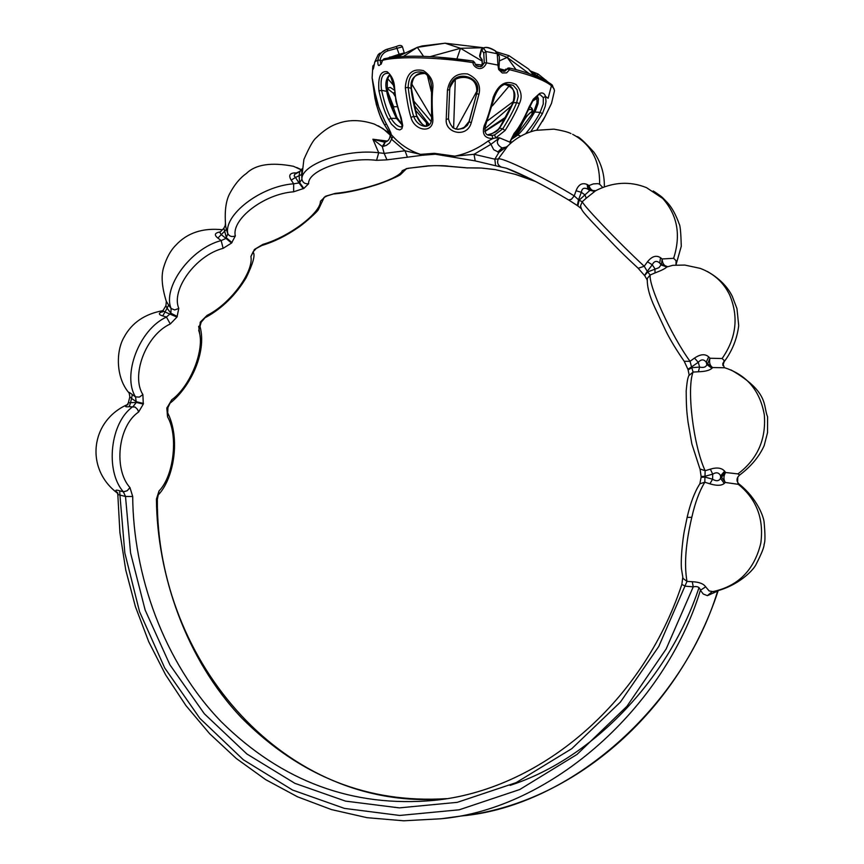 <?xml version="1.0" encoding="UTF-8"?>
<svg xmlns="http://www.w3.org/2000/svg" width="864" height="864" viewBox="0 0 864 864"><rect width="100%" height="100%" fill="white"/><g stroke="black" fill="none" stroke-linecap="round" stroke-linejoin="round"><path stroke-width="1.3" d="M507.751 146.027L498.247 158.965L494.845 159.17L474.044 154.3L454.842 156.157L434.344 153.306L420.476 154.375L422.561 155.228L386.975 159.851L376.564 160.326C347.004 156.654 307.487 170.446 308.632 183.719L303.88 188.406L299.592 182.639L301.914 179.334C300.748 164.387 345.438 148.63 378.702 152.755L372.892 139.223L387.31 141.102M422.561 155.228L435.326 154.213L475.178 160.888L474.044 154.3L490.925 144.32L493.722 149.731L498.928 152.345L502.448 147.863L506.228 147.053M501.282 167.076L506.369 168.221C522.396 174.215 543.154 184.799 568.652 199.984L571.45 199.271L574.225 195.88L579.064 200.264L582.25 201.733L586.267 198.191L584.928 194.897L589.961 190.35L587.898 189.184C584.086 187.272 581.904 188.32 581.353 192.305L576.061 190.76L574.225 195.88C543.964 177.282 500.99 156.654 498.247 158.965C496.854 162.616 497.858 165.316 501.282 167.076L475.178 160.888M531.684 179.399L506.38 168.221C521.996 174.01 542.668 184.54 568.361 199.8L577.768 205.848M568.782 200.038L577.217 205.448M578.027 206.075L577.314 205.546L578.502 199.854L581.353 192.305L584.928 194.897L579.064 200.264L577.865 205.945L581.278 208.613M524.956 177.53L536.08 181.688L515.182 174.312L495.007 169.538L515.182 174.312M481.55 168.059L495.007 169.538M479.974 167.962L467.294 167.875L448.708 166.244C445.5 165.618 438.62 165.488 428.069 165.866L428.641 165.964C433.469 165.769 434.495 165.229 448.535 166.32L448.708 166.244M405.94 169.02L402.278 170.662L407.84 168.318L428.069 165.866M402.278 170.662C400.302 178.07 363.82 190.566 335.275 193.396L325.663 196.204L320.458 201.28C320.458 213.192 289.127 236.844 262.937 244.361L254.556 249.372L250.906 256.522C253.919 271.771 230.191 304.063 207.155 315.317L200.437 321.97L198.752 330.556C205.448 347.922 190.976 385.96 171.752 399.784L166.828 408.154L167.54 416.837C178.297 435.035 174.074 475.762 159.052 490.925L156.427 499.079C157.021 574.085 185.749 659.156 241.726 717.995C300.251 776.596 368.528 803.488 446.558 798.649C286.006 812.797 156.114 662.44 157.345 499.327L156.427 499.079M581.105 208.483L580.532 205.848L582.25 201.733C583.891 206.172 619.013 242.881 644.209 266.252L647.266 271.318L652.244 264.794L654.89 268.682L655.052 272.905L650.16 275C648.648 285.908 671.198 335.394 690.044 361.314L691.567 366.941L698.263 362.297C701.201 359.132 703.858 359.111 706.234 362.232L707.648 363.744L706.892 364.554C706.018 367.146 703.588 367.988 699.613 367.081L698.371 371.758L693.079 372.071C686.588 388.26 693.187 445.046 705.143 470.718L704.808 482.231C699.419 491.054 695.088 502.74 691.816 517.277C685.67 543.348 684.061 564.721 686.988 581.386L658.768 646.477L620.406 702.086L571.838 748.634L516.132 782.644L457.283 802.343L399.319 807.883L345.503 801.112L294.894 783.335L246.866 753.97L204.368 713.794L169.938 664.848L145.174 610.114L130.561 552.949L125.507 496.476L132.7 496.487L129.956 487.588C113.508 469.336 117.828 426.017 138.607 412.02L143.294 404.093L142.895 394.621C130.766 375.71 145.692 335.113 170.284 323.978L176.969 317.066L178.805 308.405C170.867 290.12 195.426 255.474 223.128 248.346L231.53 243.065L235.332 235.915C231.239 219.586 263.747 193.936 293.62 191.808L303.88 188.406M374.933 98.226L372.125 77.944L375.106 92.956C375.98 100.386 379.274 109.804 384.977 121.198C390.258 131.08 392.126 135.302 390.56 133.834L392.958 136.469C400.626 144.86 409.806 150.833 420.476 154.375L405.032 150.779L384.178 153.414L386.975 159.851M390.118 133.823L391.91 139.568L405.032 150.779L407.441 157.313M454.302 156.881L454.842 156.157C466.603 153.76 477.738 148.694 488.236 140.962L492.826 138.586C484.564 138.413 481.723 134.039 484.294 125.464C487.08 119.632 490.061 110.182 493.258 97.103C498.636 83.797 506.239 79.607 516.078 84.521C521.424 90.731 522.515 97.103 519.34 103.648C516.51 110.862 511.769 119.815 505.105 130.507L495.709 137.905L499.554 137.862L509.76 142.085L514.091 133.412C518.746 128.164 523.757 119.351 529.103 106.952L533.239 99.22L539.676 93.409C542.549 92.308 544.504 93.344 545.562 96.498L548.122 98.28L551.437 85.752C544.838 80.352 530.906 75.006 509.63 69.714L506.552 72.878L502.286 72.976L498.636 69.53L497.945 65.092L486.572 62.878C481.529 74.002 472.187 65.956 473.116 62.651C438.037 57.11 397.159 56.171 382.73 60.307C379.156 67.381 377.546 67.306 377.892 60.07L374.836 61.841C373.28 69.876 372.6 71.572 372.794 66.928L372.892 65.945L374.393 64.379L372.892 65.945L374.209 65.308M389.588 132.786L384.728 125.172C380.981 119.491 377.719 110.549 374.954 98.356L376.002 97.6M375.106 92.956L372.125 77.944L372.74 67.37M410.951 117.364C408.91 111.013 407.03 101.153 405.324 87.772C406.253 73.732 412.279 68.018 423.425 70.621C430.607 75.47 433.728 81.497 432.778 88.69C431.935 96.379 431.946 106.24 432.81 118.271C434.236 134.395 414.342 131.166 410.951 117.364L413.662 116.413C411.664 110.192 409.828 100.526 408.154 87.404C408.596 75.319 413.597 70.319 423.176 72.403L424.224 72.911M446.202 119.524L447.466 89.996C449.744 78.062 456.44 72.716 467.564 73.958C477.36 78.43 481.14 85.234 478.915 94.381L471.193 123.012C466.765 138.434 444.938 133.078 446.202 119.524L448.459 118.724L449.701 89.802C451.148 67.079 482.965 76.324 477.025 92.318L469.206 121.619L467.348 125.323C457.607 132.116 451.31 129.913 448.459 118.724M388.573 119.513C385.063 113.368 381.856 103.842 378.961 90.925C377.827 77.069 380.56 70.664 387.18 71.734C391.824 75.578 394.297 81.076 394.621 88.225C394.837 95.882 397.019 105.689 401.144 117.644L402.743 125.561L401.89 128.693L399.816 129.913L396.716 129.06L391.5 124.211L388.573 119.513L391.014 118.325C387.569 112.309 384.426 102.967 381.586 90.299C380.106 79.337 381.953 73.667 387.115 73.289L387.558 73.408M394.621 88.225L395.95 101.12L400.68 117.547C403.715 131.544 400.367 125.518 400.874 126.986C397.526 126.468 394.243 123.584 391.014 118.325L396.5 118.411L402.095 124.902M378.961 90.925L381.586 90.299L386.737 91.379C387.72 98.118 390.982 107.125 396.5 118.411L397.192 117.839L402.127 124.448M387.288 89.37L388.562 87.815L390.269 87.404L394.33 90.137M386.23 123.606L384.61 120.614M384.977 121.198L384.988 121.219C392.764 136.112 389.686 130.788 390.701 133.186L390.625 132.484M390.377 132.041L390.56 133.834L389.772 132.98L389.934 130.993M710.305 469.163L705.143 470.718L700.034 468.968L701.114 476.518L705.046 476.269L712.746 474.131L712.595 479.239C716.31 481.432 718.956 481.14 720.533 478.364L725.576 472.511L724.637 471.161C721.645 467.824 716.872 467.165 710.316 469.163L712.746 474.131C716.375 471.938 718.988 472.522 720.608 475.88L725.296 482.468C723.395 479.282 723.492 475.956 725.576 472.511L737.932 473.904C757.447 459.162 766.238 439.463 764.316 414.839C760.05 390.679 746.863 374.987 724.745 367.772L712.616 367.546L711.936 368.302L706.892 364.554L706.234 362.232L708.674 356.854L709.96 358.247C708.998 362.491 709.884 365.591 712.616 367.546L707.648 363.744L709.96 358.247L722.099 358.528C736.258 338.17 738.817 317.056 729.767 295.196C723.665 282.442 713.804 273.488 700.175 268.358L684.796 265.064L672.851 265.313L666.857 266.976L661.036 264.924L658.93 267.667L647.676 271.933L650.16 275L647.32 278.392L647.093 280.066M165.91 305.694L167.087 308.221L168.631 305.068L171.115 308.502C162.324 287.928 190.08 248.648 221.162 240.57L226.001 238.41L221.238 234.641L226.379 229.435L225.234 224.122M226.379 229.435L227.848 233.744C223.366 215.352 260.14 186.235 293.674 183.794L299.02 182.952L295.466 177.444L301.676 174.485L302.022 168.815M386.316 123.768L384.728 125.172L390.247 134.428C390.118 138.661 388.422 141.188 385.171 142.02L383.4 146.362L382.277 146.502L372.892 139.223L384.361 142.139M383.4 146.362L386.381 145.357L389.61 142.927L392.958 136.469M647.492 261.792C651.888 256.306 656.219 254.934 660.496 257.688L659.74 263.034C656.618 260.41 654.113 260.993 652.244 264.794L647.492 261.792L644.209 266.252L638.215 268.283C615.416 247.201 612.77 243.248 602.165 232.546C582.584 211.777 581.602 210.978 580.532 205.837L581.396 208.85M586.267 198.191L595.685 190.685L589.637 190.436L587.898 189.184L587.12 184.475C582.131 182.423 578.448 184.507 576.061 190.75M653.227 190.976C663.574 197.694 661.997 197.273 667.386 202.586C671.879 207.425 675.842 214.628 679.277 224.186C680.249 225.655 680.908 232.999 681.286 246.218L676.004 264.794L676.08 260.744L673.628 258.293L662.116 258.973C662.418 263.488 664.146 266.004 667.278 266.522L661.511 264.438L661.036 264.924L659.74 263.034L661.511 264.438L662.116 258.973L660.496 257.688M644.63 275.648L647.676 271.933L647.266 271.318L644.512 275.486L637.988 268.078M691.816 517.277L687.128 517.417L684.407 530.626C683.834 532.894 680.53 554.461 681.415 568.512L682.992 578.372L686.988 581.386L692.28 581.72L693.241 586.85C697.302 585.986 699.689 587.131 700.402 590.285L703.242 594.011L707.4 595.652L717.908 590.987M737.1 479.552L737.856 476.928M326.02 196.506L324.011 197.413M323.881 197.975L320.458 201.28M323.957 197.899L318.308 209.747C316.181 213.214 301.18 225.882 298.199 227.513C286.33 235.764 274.18 241.769 261.77 245.527L262.937 244.361M261.77 245.527L254.556 249.372M293.62 191.808L293.674 183.794L291.222 180.144C288.511 175.727 289.57 173.318 294.386 172.897L296.482 172.919L300.704 170.878M231.53 243.065L226.001 238.41L227.848 233.744C229.5 236.455 231.995 237.179 235.332 235.915M390.323 135.194L383.033 128.639L374.339 124.092C360.979 119.653 348.797 119.47 337.792 123.53C330.631 125.82 323.287 130.712 315.749 138.197C313.07 140.476 309.107 147.571 303.89 159.462L301.774 177.595L301.903 169.366L299.765 171.526L299.117 175.468L299.592 182.639L299.02 182.952L303.307 188.708M299.765 171.526L294.667 174.398L294.16 175.878L295.466 177.444L291.222 180.144M295.639 173.761L294.386 172.897M301.676 174.485L301.914 179.334C302.767 182.66 305.014 184.129 308.632 183.719M376.564 160.326L378.702 152.755L384.178 153.414L382.277 146.502L385.15 142.031M335.275 193.396L325.102 196.506M326.635 196.182L325.663 196.204M602.672 187.38L599.594 184.183L597.791 183.632L593.32 183.913L588.989 185.555L587.12 184.486M540.032 94.576L543.305 97.6L545.562 96.498L546.005 101.488L545.216 106.326L542.398 113.702L530.723 131.76M536.771 130.129L545.011 116.64L551.524 103.324L554.483 90.742L553.889 88.56L551.437 85.752M544.612 117.482L542.495 121.381M529.6 106.812C532.505 107.654 533.39 110.203 532.267 114.469M528.455 109.631L531.436 109.393M520.636 124.718L515.052 136.264M532.332 110.992L524.502 118.012M532.375 111.305C528.595 113.314 524.912 118.012 521.348 125.399L520.798 124.47M426.762 126.23L426.74 123.066M428.641 165.964L407.84 168.318M495.547 169.636L481.442 168.07L467.294 167.875M515.506 174.398L525.204 177.617M388.022 57.964L399.146 54.259L399.146 55.512L393.444 57.186L401.522 54.81M380.819 64.109L380.106 60.145C381.002 55.415 383.638 52.304 388.001 50.792L402.451 46.818L404.266 52.92L399.146 54.259L396.317 46.548C399.6 44.993 401.641 45.068 402.44 46.786M481.367 49.259L483.732 53.017L484.294 62.845L482.263 63.828L480.6 66.776L482.242 63.947M483.732 53.017L485.924 51.516L497.254 53.73L494.964 50.663C488.711 47.39 484.952 46.656 483.678 48.46L485.924 51.516L486.572 62.878L484.294 62.845L481.82 66.334C477.544 67.111 475.2 65.891 474.811 62.662L474.725 62.759M505.764 69.109L503.874 71.485L507.038 69.012L509.63 69.714L508.95 67.997L504.911 70.103M554.472 90.32L552.398 85.644C554.569 85.622 537.235 74.023 509.134 67.986L507.848 68.148L505.105 71.118C500.58 71.604 498.593 69.768 499.111 65.621L499.025 65.696M382.752 60.178L383.951 58.817C403.456 54.713 433.21 55.458 473.224 61.031L436.73 57.046M473.116 62.651L473.224 61.031L474.811 62.662L473.116 62.651M495.742 51.116C489.154 46.818 484.348 46.256 481.313 49.432L479.596 55.663L482.188 60.221M531.079 71.712L542.473 78.97M533.844 111.823L534.708 111.996L535.756 110.052L538.034 103.626L538.434 99.058L537.365 95.656M510.97 139.676L517.45 135.302C522.839 130.367 528.595 122.591 534.708 111.996L540.086 112.385C537.214 118.465 532.386 125.572 525.604 133.726M516.985 134.59L520.733 136.156M543.305 97.6L543.251 104.015L540.086 112.385L542.398 113.702M510.667 141.08L511.51 142.495M510.332 143.575L509.76 142.085L522.925 120.874L533.315 99.9L539.676 93.409M488.236 140.962L490.925 144.32L499.554 137.862C496.087 141.404 496.789 144.666 501.638 147.668L501.746 147.701M495.59 165.704L494.845 159.17L498.928 152.345L507.913 145.876C515.732 138.154 524.999 132.98 535.723 130.356L553.932 129.146C562.378 130.583 568.058 132.052 570.953 133.564M595.264 190.89C592.24 191.041 590.155 189.27 588.989 185.555L589.961 190.35L594 191.257L595.642 190.717C612.922 181.98 629.878 180.954 646.499 187.65L662.688 198.428C677.441 215.028 681.091 234.986 673.628 258.293M722.747 364.565L724.259 360.504L722.099 358.528M739.292 484.25C736.139 481.367 736.247 478.3 739.606 475.049L737.932 473.904M737.338 478.127L737.305 481.28M117.828 494.64L119.902 532.548L125.766 570.067L135.389 606.582L148.694 641.65L165.596 674.806L185.954 705.618L209.585 733.655L236.261 758.473L265.691 779.652L297.562 796.813L331.484 809.59L367.016 817.679L403.693 820.8L440.986 818.77C551.675 808.942 665.01 706.806 700.402 590.285L705.672 586.818L709.128 590.933L713.75 591.732C738.558 586.202 753.656 569.678 755.924 564.689C761.659 553.457 764.381 546.642 764.089 544.234C765.245 542.182 765.256 534.827 764.111 522.158C763.614 516.532 756.875 498.355 739.67 484.52L725.296 482.468L724.28 483.419L720.533 478.364L720.608 475.88L724.626 471.161M117.925 493.193L117.083 492.296L117.828 494.467L119.934 495.083L124.837 552.982L139.547 611.68L164.711 667.958L199.854 718.34L243.335 759.748L292.55 790.031L344.455 808.402L399.686 815.454L459.248 809.795L519.75 789.523L577.012 754.434L626.864 706.385L666.133 649.004L693.241 586.85L685.411 586.192L681.836 584.453L682.754 577.508M705.672 586.829C703.512 583.718 699.052 582.012 692.291 581.72M709.884 483.808L712.595 479.239L705.024 477.079L701.093 477.317L699.872 483.775L704.808 482.231L709.884 483.808C716.71 485.892 721.505 485.762 724.28 483.419M687.096 517.558L687.128 517.417C690.358 503.183 694.613 491.962 699.872 483.775L699.505 484.304M701.114 476.561L701.093 477.36M698.371 371.758C705.11 371.574 709.636 370.418 711.936 368.302M687.949 369.36L688.111 369.965L691.783 367.697L699.613 367.07L698.263 362.297L694.494 358.085L690.044 361.314L684.223 361.314L687.906 369.22L691.567 366.941L693.079 372.071L688.738 375.71M688.154 370.094L689.126 374.76C687.928 378.14 687.409 378.119 686.189 390.83C686.254 411.88 687.344 415.152 688.046 422.172L691.87 443.977L699.754 468.396M694.494 358.085C700.369 354.1 705.089 353.689 708.674 356.854M645.041 276.253L647.039 279.677L647.32 278.392C646.909 286.351 649.436 296.093 654.88 307.606L665.755 330.761C670.162 339.725 676.318 349.909 684.223 361.314L683.953 360.958M655.063 272.905C661.349 270.54 665.28 268.564 666.857 266.976M723.362 362.686L722.79 363.452M717.617 591.052L717.509 591.548C682.7 705.866 571.039 806.177 461.678 815.94L440.986 818.77M157.345 499.295L159.052 490.925M171.752 399.784L167.929 407.581L167.54 416.837M167.778 408.229L166.828 408.154M198.666 326.257L199.876 334.573M201.096 322.531L198.752 330.556M167.929 407.581L166.99 407.506M201.42 321.948L200.124 322.553M255.096 249.782L253.174 251.716L250.906 256.522M200.437 321.97L201.442 321.894L207.155 315.317M255.604 249.264L254.102 249.836M223.128 248.346L221.162 240.57L217.901 238.108C214.207 235.17 214.585 233.183 219.035 232.135L220.255 231.952M168.631 305.068L166.255 301.255M129.805 396.878L131.566 398.444L132.278 394.578L135.529 396.889C122.018 375.613 138.888 329.638 166.45 317.045L170.856 313.211L171.115 308.502L174.722 309.949L178.805 308.405M223.83 228.29L219.802 232.416L221.238 234.641L217.901 238.108M219.823 232.394L219.035 232.135M301.504 169.992L293.468 166.288C271.264 162.043 255.582 164.43 246.434 173.437C240.073 177.876 234.5 184.583 229.738 193.568C225.72 201.064 224.392 212.22 225.752 227.07L225.32 225.288L223.852 228.28L226.476 237.935L231.995 242.59M176.969 317.066L165.013 312.001L167.087 308.221L170.856 313.211L177.293 316.472M170.284 323.978L166.45 317.045L162.713 315.911L165.013 312.001L163.08 310.9M162.713 315.911C158.436 314.626 158.285 313.211 162.27 311.688L162.637 311.569M129.956 487.588L127.159 490.763L123.39 491.821L125.507 496.476L119.934 495.083L119.653 490.795L123.39 491.821C105.03 471.28 109.933 422.237 133.186 406.436L136.285 402.43L135.529 396.889L139.363 397.084L142.895 394.621M132.268 394.578C129.416 392.278 128.38 391.781 129.168 393.077L129.524 393.563M143.294 404.093L136.285 402.43L130.529 402.667L131.566 398.444L136.447 401.76L143.456 403.434M163.231 310.597C144.893 313.826 131.814 322.726 124.006 337.295C115.927 350.946 115.614 377.708 129.168 393.077L129.838 396.77L128.326 402.937L130.529 402.667L129.298 406.685L135.108 407.074L137.473 409.309L138.607 412.02M129.298 406.685C125.042 407.117 124.394 406.48 127.354 404.762M119.653 490.795C115.474 489.478 114.75 490.158 117.472 492.858M132.7 496.487C133.207 573.977 163.22 662.018 221.443 721.937C281.966 781.542 352.717 807.7 433.674 800.41C537.829 790.517 641.995 705.229 681.836 584.453L681.858 584.399M128.034 404.449L126.997 405.054L128.358 402.786M493.258 97.103L494.5 97.081C497.88 88.549 501.941 84.218 506.671 84.11L513.205 85.309L517.072 89.748L518.249 96.109L516.694 102.524C513.929 109.588 509.285 118.368 502.751 128.855L494.586 134.914L495.709 137.905L492.826 138.586L492.134 135.464L488.754 135.259C485.33 134.784 484.272 131.447 485.59 125.248M494.586 134.914L492.134 135.464M484.294 125.464L485.482 124.654M519.34 103.648L516.694 102.524L513.248 102.838C517.007 93.636 514.274 87.523 505.051 84.499M505.105 130.507L502.751 128.855L499.435 128.099C503.453 122.548 508.064 114.134 513.248 102.838L513.011 102.686C515.711 91.12 513.043 85.061 505.03 84.499M499.37 127.634C500.062 128.822 489.089 136.361 487.544 134.795C494.197 133.218 498.15 130.982 499.435 128.099L513.011 102.686M502.049 147.798L497.772 152.086M387.796 89.651L388.476 89.424L393.206 93.096L395.075 96.185M400.291 116.5L401.933 122.018M397.224 106.715L393.617 106.704L387.763 91.973M394.243 111.834L393.617 106.704L392.71 107.417L388.022 93.139M375.073 92.977L378.864 107.536L384.944 121.23M389.545 74.876C385.906 78.656 384.966 84.154 386.737 91.379L387.634 91.357L397.062 117.85M387.526 91.433L387.634 91.357C386.132 75.524 389.815 76.205 389.869 75.254M411.404 88.538L416.848 116.575C419.278 121.997 422.474 125.248 426.427 126.295L426.47 122.753M405.324 87.772L408.154 87.404L411.404 88.528C411.988 76.928 416.556 71.906 425.11 73.451C414.58 73.818 409.946 78.883 411.167 88.625C411.75 95.591 413.64 104.911 416.848 116.575L413.662 116.413C415.94 122.288 419.764 125.615 425.131 126.382L425.131 126.382C429.494 126.198 431.644 123.304 431.568 117.677L431.557 117.59M432.778 88.69L431.525 88.333L431.568 117.677L432.81 118.271M476.334 94.446L476.626 93.085C480.265 71.96 448.405 73.591 449.712 89.618M457.672 129.427L463.428 128.336L469.066 121.468L476.744 93.56L469.206 121.63L467.348 125.323L463.428 128.336M469.066 121.468L471.193 123.012M447.466 89.996L449.701 89.802M478.915 94.381L476.744 93.571L477.025 92.318L476.626 93.085C477.457 84.812 474.142 79.445 466.657 76.982C458.968 76.928 456.149 75.762 450.22 87.124M427.421 75.47L431.287 91.584M431.244 121.64L413.197 100.375M414.148 105.008L429.408 124.816M537.268 98.161L532.408 101.25M504.9 118.768L484.909 131.512M513.508 101.401L487.361 120.895M484.661 128.963L511.628 105.743M476.82 91.228L456.084 129.19M453.611 128.174L455.306 79.531M476.626 65.804L480.632 66.744M481.928 65.005L475.362 64.292M500.904 70.502L504.166 71.194M504.857 70.157L499.608 68.785M411.523 83.614L431.514 117.083M403.542 56.398L417.323 47.347L423.544 56.333M397.31 56.808L417.323 47.347L422.129 45.965L445.079 43.2L417.323 47.347M534.892 75.74L528.433 68.915L508.982 55.674L507.2 57.402L529.351 73.753M533.844 75.352L528.433 68.915M516.175 69.8L507.2 57.402L497.599 53.611M499.511 60.836L507.2 57.402M482.717 47.736L460.501 48.298L482.36 61.247M430.229 56.614L460.501 48.298L456.926 58.871M460.501 48.298L445.079 43.2L482.857 47.671M496.217 51.764L508.982 55.674M387.882 78.872L393.876 85.687M415.336 110.095L428.76 125.356M484.823 131.155L505.894 117.04M535.712 97.049L536.89 96.26M492.307 105.905L509.447 85.644M510.041 785.398C595.642 757.642 670.453 675.248 698.987 587.639M434.344 153.306L435.326 154.213M599.594 184.183C600.037 160.769 591.062 144.148 572.648 134.309M389.837 56.981L389.977 57.65M399.146 55.512L400.745 55.048M382.46 60.599L377.892 60.07C378.821 54.918 381.64 51.386 386.338 49.486L387.007 49.27L388.001 50.792M482.004 59.281L482.209 63.871L482.09 60.059L480.017 57.197M483.678 48.46L481.496 49.95L479.855 56.981L479.596 55.663M537.98 73.991L536.738 76.464M499.111 65.621L497.945 65.092L497.254 53.73L498.28 54.529C498.614 57.964 499.921 51.019 499.122 65.578M494.964 50.663L498.01 54.162M545.735 79.931L545.659 80.622M379.717 53.244L378.14 54.713L374.814 61.96M387.007 49.27L396.306 46.548L386.338 49.486L378.14 54.713L374.803 61.884L373.475 68.429M537.116 97.103L538.337 98.172M533.239 99.22L533.315 99.9M737.662 483.808C756.367 498.647 764.078 518.443 760.806 543.197C754.186 570.316 737.899 586.516 711.968 591.818L707.4 595.652M661.241 264.686L667.04 266.76M707.238 364.165L712.238 367.934M721.084 476.572L725.058 471.798M588.859 189.724L587.984 184.982M388.163 88.139L387.407 90.115M394.578 92.47L393.206 93.096M387.461 73.375L387.115 73.289C388.757 71.15 391.111 76.118 394.168 88.182M296.816 167.54L301.622 169.83M384.588 142.096L383.605 142.052M378.356 125.842L389.966 133.499M576.828 136.555C578.567 136.35 584.28 141.588 593.989 152.291C601.117 162.637 604.573 174.118 604.346 186.743M536.814 130.118L545.022 116.672L551.34 103.745M531.382 109.372L531.058 109.285C531.792 107.579 532.105 109.469 531.986 114.934M521.348 125.399L517.493 133.942M408.51 168.404L406.231 168.631M334.325 193.914C346.54 192.802 360.083 189.907 374.944 185.252C383.972 182.693 400.529 175.327 400.788 174.323L406.242 168.923M467.683 167.972L448.546 166.32M530.388 70.978L538.078 73.991L548.014 82.037M381.164 64.238L382.568 60.21L383.951 58.817M404.276 53.514L404.266 52.92M511.186 139.05L516.888 134.557L533.801 111.715L536.976 102.827L536.814 96.055M540.011 94.576L538.801 94.846M707.443 271.523C719.237 278.294 727.499 286.546 732.251 296.255L736.96 308.599L738.709 325.588C737.1 338.796 732.24 350.86 724.129 361.789L722.909 365.569M730.966 369.9C769.662 392.126 762.88 406.058 767.588 416.729L767.534 432.67L764.165 445.608C759.316 456.484 751.226 466.236 739.897 474.865M737.737 478.051L737.629 482.177M722.779 363.442L724.345 367.654M167.994 413.489C180.576 439.355 173.653 478.429 158.63 494.521M200.081 326.678C207.036 352.706 190.08 386.964 170.845 402.559M253.292 252.407C255.334 255.344 252.925 263.833 246.089 277.884C235.678 295.078 222.329 308.189 206.021 317.239M222.394 229.748C202.727 227.675 187.164 232.87 175.727 245.311C170.446 250.636 166.396 258.098 163.544 267.689C161.006 276.134 161.935 287.366 166.32 301.396L165.942 305.651L162.119 312.034L162.961 311.645M127.559 404.525C90.212 420.854 84.888 469.098 117.623 493.268M718.07 590.954C677.419 714.982 570.488 803.941 461.678 815.94M485.622 125.183L494.5 97.081M501.919 147.744L502.459 147.863M392.807 108.454L392.71 107.417M384.728 125.172L380.182 115.938L376.25 104.274L372.46 79.056M416.999 116.111C420.984 123.466 424.138 126.857 426.449 126.295M423.176 72.403C428.717 75.017 431.492 80.33 431.525 88.333M452.466 127.408L455.544 128.995"/></g></svg>
